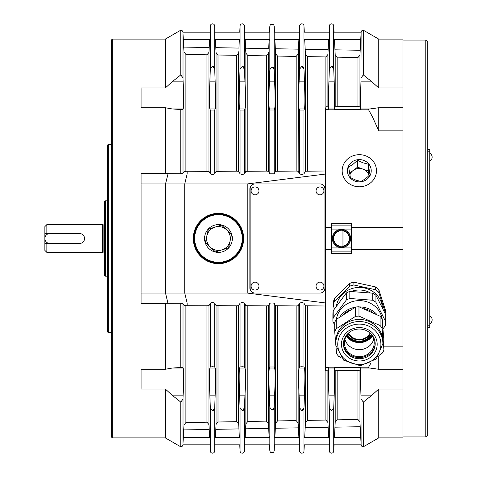 <?xml version="1.0" encoding="UTF-8"?>
<svg xmlns="http://www.w3.org/2000/svg" width="477" height="477" viewBox="0 0 477 477"><rect width="100%" height="100%" fill="white"/><g stroke="black" fill="none" stroke-linecap="round" stroke-linejoin="round"><path stroke-width="0.72" d="M211.317 174.022L187.145 174.022L187.145 171.237L208.974 171.386L210.333 173.861L212.509 174.564L214.692 173.861L214.692 110.032L210.333 110.032L209.844 108.923C209.302 106.425 209.302 97.409 209.844 81.865L210.333 69.147L212.509 66.375L214.692 69.147L215.175 81.865C215.723 97.409 215.723 106.425 215.175 108.923L214.692 110.032M236.711 55.326L236.675 171.154L238.691 171.332L238.691 52.923L236.711 55.326M238.691 171.332L240.074 173.861L242.268 174.588L244.462 173.861L244.462 110.032L240.074 110.032L239.591 108.923C239.043 106.425 239.043 97.409 239.591 81.865L240.074 69.141L242.268 66.357L244.462 69.141L244.951 81.865C245.494 97.409 245.494 106.425 244.951 108.923L244.462 110.032M266.458 55.863L266.422 171.1L268.438 171.285L268.438 53.454L266.458 55.863M268.438 171.285L269.833 173.825L274.192 173.825L274.192 109.99L269.833 109.99L269.362 108.923C268.819 106.425 268.819 97.409 269.362 81.865L269.833 69.642L272.009 66.863L274.192 69.642L274.657 81.865C275.199 97.409 275.199 106.425 274.657 108.923L274.192 109.99L274.657 108.923L269.362 108.923M296.175 56.399L296.139 171.052L298.155 171.231L298.399 49.161L298.155 53.984L296.175 56.399M298.155 171.231L299.598 173.861L301.786 174.588L303.98 173.861L303.98 110.032L299.598 110.032L299.109 108.923C298.566 106.425 298.566 97.409 299.109 81.865L299.598 69.141L301.786 66.357L303.98 69.141L304.469 81.865C305.012 97.409 305.012 106.425 304.469 108.923L303.98 110.032M247.229 183.943L247.229 293.057L184.736 293.057L184.736 183.943L187.145 174.022L167.958 174.022L165.543 183.943L247.229 183.943L325.594 174.022L325.594 109.543L328.987 109.543L328.88 108.923C328.337 106.425 328.337 97.409 328.88 81.865L329.368 69.147L329.368 25.931A2.182 2.182 0 0 1 331.545 23.862A2.182 2.182 0 0 1 333.727 25.931L333.542 68.104M333.363 67.68L333.047 67.174M332.648 66.774L332.326 66.565M210.333 69.147L210.333 25.931A2.182 2.182 0 0 1 212.509 23.862A2.182 2.182 0 0 1 214.692 25.931L214.692 69.147M214.501 68.104L214.328 67.68M214.012 67.174L213.613 66.774M213.285 66.565L212.539 66.375M240.074 69.141L240.074 25.931A2.194 2.194 0 0 1 242.268 23.85A2.194 2.194 0 0 1 244.462 25.931L244.462 69.141M244.278 68.098L244.099 67.668M243.777 67.162L243.377 66.762M243.049 66.547L242.304 66.357M299.598 69.141L299.598 25.931A2.194 2.194 0 0 1 301.786 23.85A2.194 2.194 0 0 1 303.98 25.931L303.98 69.141M303.795 68.098L303.616 67.668M303.3 67.162L302.895 66.762M302.573 66.547L301.822 66.357M212.545 410.625L213.285 410.435M213.613 410.226L214.012 409.826M214.328 409.32L214.501 408.896M371.058 362.812L368.256 367.815L378.756 369.27L402.97 369.27L402.97 437.886L378.756 437.886L363.295 446.818A2.182 2.182 0 0 1 361.119 444.82L334.055 444.82L333.727 451.069A2.182 2.182 0 0 1 331.545 453.138A2.182 2.182 0 0 1 329.368 451.069L329.041 444.82L304.308 444.82L303.98 451.069A2.194 2.194 0 0 1 301.786 453.15A2.194 2.194 0 0 1 299.598 451.069L299.27 444.82L274.496 444.82L274.192 450.699A2.182 2.182 0 0 1 272.009 452.768A2.182 2.182 0 0 1 269.833 450.699L269.523 444.82L244.79 444.82L244.462 451.069A2.194 2.194 0 0 1 242.268 453.15A2.194 2.194 0 0 1 240.074 451.069L239.746 444.82L215.02 444.82L214.692 451.069A2.182 2.182 0 0 1 212.509 453.138A2.182 2.182 0 0 1 210.333 451.069L210.333 407.853L209.844 395.135C209.302 379.591 209.302 370.575 209.844 368.077L210.333 366.968L212.509 366.724L214.692 366.968L215.175 368.077C215.723 370.575 215.723 379.591 215.175 395.135L214.692 407.853L212.509 410.625L210.333 407.853M325.594 306.001L305.429 305.787L303.98 303.139L301.786 302.412L299.598 303.139L298.155 305.769L296.175 305.948L275.593 305.733L274.192 303.175L272.009 302.978L269.833 303.175L268.438 305.715L266.458 305.9L245.858 305.685L244.462 303.139L242.268 302.412L240.074 303.139L238.691 305.668L236.711 305.846L216.057 305.632L214.692 303.139L212.509 302.436L210.333 303.139L208.974 305.614L206.994 305.799L185.893 305.703L183.949 305.429L182.941 303.545L180.765 303.247L141.085 303.497L141.085 302.978L187.145 302.978L187.145 305.763M242.304 410.643L243.049 410.453M243.377 410.238L243.777 409.838M244.099 409.332L244.278 408.902M242.268 366.724L244.462 366.968L244.951 368.077C245.494 370.575 245.494 379.591 244.951 395.135L244.462 407.859L242.268 410.643L240.074 407.859L239.591 395.135C239.043 379.591 239.043 370.575 239.591 368.077L240.074 366.968L242.268 366.724M269.833 69.642L269.833 26.301A2.182 2.182 0 0 1 272.009 24.232A2.182 2.182 0 0 1 274.192 26.301L274.192 69.642M274.001 68.599L273.828 68.169M273.512 67.662L273.112 67.269M272.784 67.054L272.039 66.869M272.045 410.131L272.784 409.946M273.112 409.731L273.512 409.338M273.828 408.831L274.001 408.401M269.833 303.175L269.833 367.01L274.192 367.01L274.657 368.077C275.199 370.575 275.199 379.591 274.657 395.135L274.192 407.358L272.009 410.137L269.833 407.358L269.362 395.135C268.819 379.591 268.819 370.575 269.362 368.077L269.833 367.01L269.362 368.077L274.657 368.077L274.192 367.01L274.192 303.175M301.828 410.643L302.573 410.453M302.895 410.238L303.3 409.838M303.616 409.332L303.795 408.902M301.786 366.724L303.98 366.968L304.469 368.077C305.012 370.575 305.012 379.591 304.469 395.135L303.98 407.859L301.786 410.643L299.598 407.859L299.109 395.135C298.566 379.591 298.566 370.575 299.109 368.077L299.598 366.968L301.786 366.724M357.977 57.52L357.941 106.556L359.956 106.812L361.071 109.543L361.077 109.185L368.256 109.185L372.459 116.847L378.756 130.835L402.97 130.835L402.97 39.114L378.756 39.114L363.295 30.182A2.182 2.182 0 0 0 361.119 32.18L359.956 55.093L357.977 57.52M209.045 50.896L209.218 47.545L208.974 52.392L206.958 54.795L206.958 171.201M327.985 52.858L328.146 49.697L327.902 54.515L325.886 56.948L325.886 106.633L327.902 106.89L328.987 109.543M206.958 305.799L206.958 422.205L208.974 424.608L209.63 437.469C210.118 447.062 210.118 447.062 209.63 437.469C210.118 447.062 210.118 447.062 209.63 437.469L183.311 437.469L183.949 424.983L185.893 422.58L185.893 305.703M334.109 367.457L361.071 367.457L359.956 370.188L357.977 370.45L337.15 370.396L335.2 370.134L334.216 368.077C334.759 370.575 334.759 379.591 334.216 395.135L333.727 407.853L331.545 410.625L329.368 407.853L328.88 395.135C328.337 379.591 328.337 370.575 328.88 368.077L327.902 370.11L325.594 370.367L325.594 367.457L328.987 367.457M357.941 370.444L357.941 419.474L359.956 421.906L361.113 444.624L360.964 395.135C360.415 379.591 360.415 370.575 360.964 368.077L361.071 367.457M236.675 305.846L236.675 421.668L238.691 424.077L239.376 437.469C239.865 447.062 239.865 447.062 239.376 437.469C239.865 447.062 239.865 447.062 239.376 437.469L215.389 437.469C214.9 447.062 214.9 447.062 215.389 437.469C214.9 447.062 214.9 447.062 215.389 437.469L216.057 424.405L218.001 422.002L218.001 305.817M296.139 305.948L296.139 420.589L298.155 423.016L298.894 437.469C299.383 447.062 299.383 447.062 298.894 437.469C299.383 447.062 299.383 447.062 298.894 437.469L274.871 437.469C274.382 447.062 274.382 447.062 274.871 437.469C274.382 447.062 274.382 447.062 274.871 437.469L275.593 423.343L277.536 420.929L277.536 305.918M266.422 305.9L266.422 421.125L268.438 423.546L269.147 437.469C269.636 447.062 269.636 447.062 269.147 437.469C269.636 447.062 269.636 447.062 269.147 437.469L245.166 437.469C244.677 447.062 244.677 447.062 245.166 437.469C244.677 447.062 244.677 447.062 245.166 437.469L245.858 423.874L247.802 421.465L247.802 305.87M325.886 370.367L325.886 420.052L327.902 422.485L328.665 437.469C329.154 447.062 329.154 447.062 328.665 437.469C329.154 447.062 329.154 447.062 328.665 437.469L304.684 437.469C304.195 447.062 304.195 447.062 304.684 437.469C304.195 447.062 304.195 447.062 304.684 437.469L305.429 422.807L307.379 420.386L307.379 305.972M329.368 69.147L331.545 66.375L333.727 69.147L334.216 81.865C334.759 97.409 334.759 106.425 334.216 108.923L334.109 109.543L361.071 109.543M361.077 109.185L360.964 108.923C360.415 106.425 360.415 97.409 360.964 81.865L361.119 32.18L334.055 32.18L333.727 25.931M361.113 77.906L363.295 74.907L363.295 30.182M363.295 446.818L363.295 402.093L361.113 399.094M361.113 444.624L360.749 437.469L334.431 437.469C333.942 447.062 333.942 447.062 334.431 437.469C333.942 447.062 333.942 447.062 334.431 437.469L335.2 422.276L337.15 419.849L337.15 370.396M183.311 437.469L182.941 444.743A2.182 2.182 0 0 1 180.765 446.818L180.765 402.093L172.048 395.135L165.304 389.017L141.085 389.017L141.085 369.27L165.304 369.27L172.048 368.077L180.765 367.469L182.941 367.719L183.096 368.077C183.645 370.575 183.645 379.591 183.096 395.135L182.941 399.249L180.765 402.093M180.765 74.907L182.941 77.751L183.096 81.865C183.645 97.409 183.645 106.425 183.096 108.923L182.941 109.281L180.765 109.531L172.048 108.923L165.304 107.73L141.085 107.73L141.085 87.983L165.304 87.983L172.048 81.865L180.765 74.907L180.765 30.182A2.182 2.182 0 0 1 182.941 32.251L183.311 39.531L182.941 32.18L210.005 32.18L210.333 25.931M327.955 423.516L327.932 423.039M215.998 425.657L215.807 429.336L238.935 428.918M275.503 425.079L275.342 428.257L298.399 427.839M245.816 424.697L245.613 428.799L268.682 428.382M298.208 424.047L298.185 423.57M305.399 423.409L305.381 423.85M305.346 424.548L305.185 427.72L328.146 427.303M335.176 422.878L335.152 423.32M335.128 423.779L334.955 427.177L360.195 426.718M243.634 238.5A25.174 25.174 0 0 0 218.46 213.326A25.174 25.174 0 0 0 193.292 238.5A25.174 25.174 0 0 0 218.46 263.674A25.174 25.174 0 0 0 243.634 238.5M241.851 231.25A24.488 24.488 0 0 1 222.127 262.714A24.488 24.488 0 0 1 193.972 238.5A24.488 24.488 0 0 1 241.851 231.25M112.322 39.114L111.326 40.104L111.326 436.896L112.322 437.886L112.322 39.114L165.304 39.114L180.765 30.182M425.788 436.896L427.768 434.911L427.768 42.089L425.788 40.104L425.788 436.896L402.97 436.896M351.537 249.411L402.97 249.411L402.97 346.165L383.931 346.165M108.351 144.263L107.361 145.252L107.361 331.748L108.351 332.737L108.351 144.263L111.326 144.263M49.686 243.467L44.868 243.467L44.868 238.506A4.961 4.961 0 0 1 49.823 233.545L79.587 233.545A4.961 4.961 0 0 1 83.093 242.012A4.961 4.961 0 0 1 79.587 243.467L49.823 243.467A4.961 4.961 0 0 1 44.868 238.506L44.868 226.599L46.847 224.613L102.4 224.613L103.879 225.007L103.879 251.993L104.385 251.993M102.4 224.613L102.4 252.387L103.879 251.993M46.847 243.467L46.847 252.387L102.4 252.387M44.868 243.467L44.868 250.401L46.847 252.387M44.868 238.506L44.868 238.506A4.961 4.961 0 0 1 49.68 233.545M105.375 200.805L104.385 201.795L104.385 275.205L105.375 276.195L105.375 200.805L107.361 200.805M214.936 227.13A11.901 11.901 0 0 1 230.069 241.129A11.901 11.901 0 0 1 221.984 249.87L228.549 247.837L231.589 234.428L221.501 225.096L208.371 229.163L205.331 242.572L215.425 251.904L221.984 249.87A11.901 11.901 0 0 1 206.851 235.871A11.901 11.901 0 0 1 214.936 227.13M222.574 251.767A13.887 13.887 0 0 1 205.199 242.614A13.887 13.887 0 0 1 214.352 225.233A13.887 13.887 0 0 1 231.727 234.386A13.887 13.887 0 0 1 222.574 251.767M195.725 245.548A23.808 23.808 0 0 1 211.412 215.759A23.808 23.808 0 0 1 241.201 231.452A23.808 23.808 0 0 1 225.514 261.241A23.808 23.808 0 0 1 195.725 245.548M349.874 174.916A9.922 9.278 180 0 1 353.111 170.51A9.922 9.278 180 0 1 362.914 169.096A9.922 9.278 180 0 1 369.007 175.733M355.013 181.123A11.901 11.138 180 0 1 348.228 166.712A11.901 11.138 180 0 1 363.629 160.355A11.901 11.138 180 0 1 370.42 174.773A11.901 11.138 180 0 1 355.013 181.123M362.914 162.788L357.577 160.308L353.111 164.207L348.645 167.022L350.392 177.611L355.735 180.091L361.071 181.487L365.537 178.672L370.003 174.779L368.25 164.183L362.914 162.788M341.943 246.77L341.943 247.617A9.129 9.129 0 0 0 350.595 238.5A9.129 9.129 0 0 0 341.466 229.371A9.129 9.129 0 0 0 332.344 238.5A9.129 9.129 0 0 0 340.989 247.617L340.989 246.77M342.957 246.144L342.957 246.651A8.282 8.282 0 0 0 342.957 230.349L342.957 230.856L342.957 230.349A8.282 8.282 0 0 0 333.184 238.5A8.282 8.282 0 0 0 339.982 246.651L339.982 246.144L339.982 246.651A8.282 8.282 0 0 0 342.957 246.651L342.957 230.856A7.787 7.787 0 0 1 342.957 246.144M385.756 321.766L385.756 314.719L375.942 295.269A26.438 24.732 180 0 0 372.734 293.194L349.826 291.423A26.438 24.732 180 0 0 348.031 292.145A26.438 24.732 180 0 0 346.302 292.985L333.208 310.658A26.438 24.732 180 0 0 332.886 314.295L332.886 321.349A26.438 24.732 0 0 1 333.208 317.712L346.302 300.039A26.438 24.732 0 0 1 349.826 298.477L372.734 300.248A26.438 24.732 0 0 1 375.942 302.323L385.756 321.766A26.438 24.732 0 0 1 385.44 325.409L382.989 329.035M383.931 350.058L383.931 340.739L382.083 318.898A26.485 24.78 180 0 0 380.109 316.221L358.972 306.794A26.485 24.78 180 0 0 357.237 306.872A26.485 24.78 180 0 0 355.508 307.051L336.213 319.465A26.485 24.78 180 0 0 334.717 322.404L334.717 331.724A26.485 24.78 0 0 1 336.213 328.784L355.508 316.37A26.485 24.78 0 0 1 358.972 316.114L380.109 325.535A26.485 24.78 0 0 1 382.083 328.218L383.931 350.058A26.485 24.78 0 0 1 382.435 352.998L379.346 355.276M372.424 336.154A15.872 14.847 0 0 1 346.219 336.154M372.096 335.605A15.377 14.388 0 0 1 346.552 335.605M370.057 333.107A11.901 11.138 0 0 1 359.992 339.415A11.901 11.138 0 0 1 349.23 334.198A11.901 11.138 0 0 1 348.586 333.107M371.297 334.484A13.589 12.712 0 0 1 347.799 335.212A13.589 12.712 0 0 1 347.345 334.484M347.065 334.854A14.125 13.213 180 0 0 347.345 335.289A14.125 13.213 180 0 0 371.577 334.854M348.168 333.536A12.402 11.603 180 0 0 348.806 334.621A12.402 11.603 180 0 0 359.986 340.059A12.402 11.603 180 0 0 370.48 333.536M336.422 319.31A23.111 21.626 0 0 1 355.806 300.868A23.111 21.626 0 0 1 380.223 313.001A23.111 21.626 0 0 1 382.435 322.237L382.435 322.726M344.925 339.242A14.882 13.922 180 0 0 345.181 340.065A14.882 13.922 180 0 0 359.783 349.653A14.882 13.922 180 0 0 373.724 339.242M368.202 331.575A14.882 13.922 0 0 1 373.467 338.42A14.882 13.922 0 0 1 374.201 342.748A14.882 13.922 0 0 1 361.667 356.492A14.882 13.922 0 0 1 345.181 347.077A14.882 13.922 0 0 1 344.442 342.748A14.882 13.922 0 0 1 350.446 331.575M341.526 345.604A17.858 16.707 180 0 0 360.731 360.94A17.858 16.707 180 0 0 377.122 342.975A17.858 16.707 180 0 0 357.917 327.633A17.858 16.707 180 0 0 341.526 345.604M375.143 342.713A15.872 14.847 0 0 1 375.196 343.887A15.872 14.847 0 0 1 359.95 358.722A15.872 14.847 0 0 1 343.5 345.056A15.872 14.847 0 0 1 343.452 343.887A15.872 14.847 0 0 1 358.698 329.047A15.872 14.847 0 0 1 375.143 342.713M343.464 343.315A15.872 14.847 180 0 0 343.5 343.917A15.872 14.847 180 0 0 359.646 357.595A15.872 14.847 180 0 0 375.184 343.315M382.882 343.589L376.287 358.972L360.254 365.74L343.702 360.189L335.838 345.348L335.766 341.484A23.558 22.043 0 0 1 358.394 319.465A23.558 22.043 0 0 1 382.81 339.749A23.558 22.043 0 0 1 382.882 341.484L382.882 343.589A23.558 22.043 180 0 0 382.822 342.003A23.558 22.043 180 0 0 382.81 341.854A23.558 22.043 180 0 0 358.394 321.564A23.558 22.043 180 0 0 335.766 343.589A23.558 22.043 180 0 0 335.826 345.175M341.061 357.595L338.533 356.241A26.485 24.78 0 0 1 336.559 353.558L334.717 331.724M334.389 308.893L333.304 305.542L333.304 302.74A26.289 24.595 0 0 1 334.329 298.638L349.569 283.421A26.289 24.595 0 0 1 353.88 282.199L375.59 286.939A26.289 24.595 0 0 1 378.875 289.819L385.338 309.782L385.338 312.584A26.289 24.595 0 0 1 385.183 313.467M333.304 305.542A26.289 24.595 0 0 1 334.329 301.44L334.329 298.638M334.329 301.44L349.569 286.224L349.569 283.421M349.569 286.224A26.289 24.595 0 0 1 353.88 285.002L353.88 282.199M353.88 285.002L375.59 289.742L375.59 286.939M375.59 289.742A26.289 24.595 0 0 1 378.875 292.622L378.875 289.819M378.875 292.622L385.338 312.584M336.213 319.465L336.213 328.784M355.508 307.051L355.508 316.37M358.972 306.794L358.972 316.114M380.109 316.221L380.109 325.535M382.083 318.898L382.083 328.218M375.942 295.269L375.942 302.323M334.717 325.29L332.886 321.349M333.208 310.658L333.208 317.712M346.302 292.985L346.302 300.039M349.826 291.423L349.826 298.477M372.734 293.194L372.734 300.248M339.982 230.856L339.982 246.144A7.787 7.787 0 0 1 339.982 230.856M341.943 247.617L340.989 247.617M331.402 247.927L331.402 225.108L351.537 225.108L351.537 251.892L331.402 251.892L331.402 247.927L351.537 247.927M331.545 225.108L331.545 223.618L351.388 223.618L351.388 225.108M402.97 249.411L402.97 130.835M351.537 227.589L402.97 227.589M351.388 251.892L351.388 253.382L331.545 253.382L331.545 251.892M303.008 174.022L325.594 174.022L325.594 249.411L331.402 249.411M325.594 249.411L325.594 367.457M334.103 367.815L328.993 367.815M368.256 367.815L361.077 367.815M325.594 227.589L331.402 227.589M368.25 164.183L368.25 171.034L357.577 167.159L349.569 173.175M369.025 175.715L368.25 171.034M357.577 160.308L357.577 167.159M49.62 243.461L44.868 243.461L44.868 233.545L79.587 233.545M83.916 236.085L84.298 236.962M46.847 224.613L46.847 233.545M316.048 286.117A3.965 3.935 -90 0 1 321.957 282.676A3.965 3.935 -90 0 1 321.957 289.551A3.965 3.935 -90 0 1 316.048 286.117M251.099 286.117A3.965 3.935 -90 0 1 257.002 282.676A3.965 3.935 -90 0 1 257.002 289.551A3.965 3.935 -90 0 1 251.099 286.117M255.034 293.057A4.961 4.919 -90 0 1 250.115 288.096L250.115 188.904A4.961 4.919 -90 0 1 255.034 183.943L319.989 183.943A4.961 4.919 -90 0 1 324.909 188.904L324.909 288.096A4.961 4.919 -90 0 1 319.989 293.057L254.784 293.057A4.961 4.919 -90 0 1 249.865 288.096L249.865 188.904A4.961 4.919 -90 0 1 254.784 183.943L319.739 183.943M316.048 190.883A3.965 3.935 -90 0 1 321.957 187.449A3.965 3.935 -90 0 1 321.957 194.324A3.965 3.935 -90 0 1 316.048 190.883M251.099 190.883A3.965 3.935 -90 0 1 257.002 187.449A3.965 3.935 -90 0 1 257.002 194.324A3.965 3.935 -90 0 1 251.099 190.883M303.008 302.978L325.594 302.978L247.229 293.057M427.768 327.777L429.753 327.777L429.753 149.223L427.768 149.223M429.753 151.203L427.768 151.203M429.753 325.797L427.768 325.797M402.97 369.27L402.97 346.165M141.085 174.022L167.958 174.022L167.958 173.646L165.304 173.503L141.085 173.503L141.085 302.978M328.993 109.185L334.103 109.185M402.97 107.73L378.756 107.73L368.256 109.185M378.756 130.835L378.756 107.73M363.295 74.907L372.006 81.865L378.756 87.983L402.97 87.983M378.756 87.983L378.756 39.114M165.304 87.983L165.304 39.114M165.304 173.503L165.304 107.73M334.109 109.543L335.2 106.866L337.15 106.604L357.941 106.556M337.15 106.604L337.15 57.151L335.2 54.724L334.431 39.531C333.942 29.938 333.942 29.938 334.431 39.531C333.942 29.938 333.942 29.938 334.431 39.531L360.749 39.531M325.594 170.999L305.429 171.213L303.98 173.861M307.379 171.028L307.379 56.614L305.429 54.193L304.684 39.531C304.195 29.938 304.195 29.938 304.684 39.531C304.195 29.938 304.195 29.938 304.684 39.531L328.665 39.531C329.154 29.938 329.154 29.938 328.665 39.531C329.154 29.938 329.154 29.938 328.665 39.531L328.146 49.697L305.185 49.28M268.497 52.214L268.438 53.454M269.147 39.531C269.636 29.938 269.636 29.938 269.147 39.531C269.636 29.938 269.636 29.938 269.147 39.531L268.682 48.618L245.613 48.201L245.166 39.531C244.677 29.938 244.677 29.938 245.166 39.531C244.677 29.938 244.677 29.938 245.166 39.531L269.147 39.531M298.894 39.531C299.383 29.938 299.383 29.938 298.894 39.531C299.383 29.938 299.383 29.938 298.894 39.531L298.399 49.161L275.342 48.743L274.871 39.531C274.382 29.938 274.382 29.938 274.871 39.531C274.382 29.938 274.382 29.938 274.871 39.531L298.894 39.531M304.469 108.923L299.109 108.923L299.598 110.032L299.598 173.861M238.75 51.683L238.691 52.923M239.376 39.531C239.865 29.938 239.865 29.938 239.376 39.531C239.865 29.938 239.865 29.938 239.376 39.531L238.935 48.082L215.807 47.664L215.389 39.531C214.9 29.938 214.9 29.938 215.389 39.531C214.9 29.938 214.9 29.938 215.389 39.531L239.376 39.531M244.951 108.923L239.591 108.923L240.074 110.032L240.074 173.861M209.004 51.79L209.027 51.331M209.63 39.531C210.118 29.938 210.118 29.938 209.63 39.531C210.118 29.938 210.118 29.938 209.63 39.531L209.218 47.545L183.705 47.08L183.311 39.531L209.63 39.531M215.175 108.923L209.844 108.923L210.333 110.032L210.333 173.861M266.422 171.1L245.858 171.315L244.462 173.861M247.802 171.13L247.802 55.535L245.858 53.126L245.613 48.201M296.139 171.052L275.593 171.267L274.192 173.825M277.536 171.082L277.536 56.071L275.593 53.657L275.342 48.743M236.675 171.154L216.057 171.368L214.692 173.861M218.001 171.183L218.001 54.998L216.057 52.595L215.807 47.664M327.932 53.961L327.955 53.484M182.941 399.249L182.941 444.82L210.005 444.82L210.333 451.069M167.958 173.646L180.765 173.753L182.941 173.455L183.949 171.571L185.893 171.297L185.893 54.42L183.949 52.017L183.705 47.08M325.594 109.543L325.886 106.633M187.145 171.237L185.893 171.297M141.085 183.943L165.543 183.943L165.543 293.057L141.085 293.057M211.317 302.978L187.145 302.978L184.736 293.057L165.543 293.057L167.958 303.354M378.756 369.27L378.756 356.128M402.97 389.017L378.756 389.017L372.006 395.135L363.295 402.093M180.765 367.469L180.765 303.247M165.304 369.27L165.304 303.497M180.765 446.818L165.304 437.886L165.304 389.017M378.756 437.886L378.756 389.017M180.765 173.753L180.765 109.531M300.57 174.022L243.491 174.022M241.046 174.022L213.708 174.022M213.708 302.978L241.046 302.978M243.491 302.978L300.57 302.978M214.692 366.968L214.692 303.139M244.462 366.968L244.462 303.139M303.98 366.968L303.98 303.139M333.727 451.069L333.727 407.853M303.98 451.069L303.98 407.859M274.192 450.699L274.192 407.358M244.462 451.069L244.462 407.859M214.692 451.069L214.692 407.853M240.074 451.069L240.074 407.859M269.833 450.699L269.833 407.358M299.598 451.069L299.598 407.859M329.368 451.069L329.368 407.853M182.941 77.751L182.941 32.257M327.902 422.485L327.902 370.11M216.057 424.405L216.057 305.632M275.593 423.343L275.593 305.733M245.858 423.874L245.858 305.685M210.333 366.968L210.333 303.139M208.974 424.608L208.974 305.614M240.074 366.968L240.074 303.139M238.691 424.077L238.691 305.668M299.598 366.968L299.598 303.139M298.155 423.016L298.155 305.769M268.438 423.546L268.438 305.715M305.429 422.807L305.429 305.787M335.2 422.276L335.2 370.134M339.982 230.349A8.282 8.282 0 0 0 333.184 238.5M349.748 238.5A8.282 8.282 0 0 0 342.957 230.349M337.817 345.879A21.578 20.183 0 0 1 337.805 345.742A21.578 20.183 0 0 1 357.696 324.163A21.578 20.183 0 0 1 380.831 342.701A21.578 20.183 0 0 1 380.843 342.838A21.578 20.183 0 0 1 360.952 364.416A21.578 20.183 0 0 1 337.817 345.879M382.381 307.54A23.111 21.626 180 0 0 381.445 302.794A23.111 21.626 180 0 0 352.616 288.37A23.111 21.626 180 0 0 336.464 305.87M351.466 291.411A21.131 19.766 0 0 1 353.195 290.845A21.131 19.766 0 0 1 370.14 292.783M376.943 314.534A23.111 21.626 180 0 0 359.276 306.902M355.115 307.26A23.111 21.626 180 0 0 339.964 316.71M344.114 313.842A22.121 20.696 0 0 1 350.243 310.002M364.034 308.655A22.121 20.696 0 0 1 372.787 312.453M331.402 229.073L351.537 229.073M376.478 170.742A17.154 16.051 180 0 1 350.744 184.641A17.154 16.051 180 0 1 350.744 156.838A17.154 16.051 180 0 1 376.478 170.742M360.964 108.923L372.006 108.923M360.964 81.865L372.006 81.865M172.048 81.865L183.096 81.865M172.048 108.923L183.096 108.923M335.2 106.866L335.2 54.724M305.429 171.213L305.429 54.193M325.886 420.052L307.379 420.386M266.422 421.125L247.802 421.465M269.833 173.825L269.833 109.99M296.139 420.589L277.536 420.929M236.675 421.668L218.001 422.002M206.958 422.205L185.893 422.58M183.705 429.92L209.218 429.455M208.974 171.386L208.974 52.392M183.949 424.983L183.949 305.429M182.941 367.719L182.941 303.545M357.941 419.474L337.15 419.849M359.956 421.906L359.956 370.188M245.858 171.315L245.858 53.126M275.593 171.267L275.593 53.657M216.057 171.368L216.057 52.595M327.902 106.89L327.902 54.515M218.001 54.998L236.675 55.332M247.802 55.535L266.422 55.875M277.536 56.071L296.139 56.411M337.15 57.151L357.941 57.526M360.195 50.282L334.955 49.823M307.379 56.614L325.886 56.948M185.893 54.42L206.958 54.795M183.949 171.571L183.949 52.017M182.941 173.455L182.941 109.281M328.88 108.923L334.216 108.923M359.956 106.812L359.956 55.093M172.048 395.135L183.096 395.135M172.048 368.077L183.096 368.077M328.88 368.077L334.216 368.077M328.88 395.135L334.216 395.135M299.109 368.077L304.469 368.077M299.109 395.135L304.469 395.135M269.362 395.135L274.657 395.135M239.591 368.077L244.951 368.077M239.591 395.135L244.951 395.135M360.964 395.135L372.006 395.135M360.964 368.077L372.006 368.077M209.844 368.077L215.175 368.077M209.844 395.135L215.175 395.135M209.844 81.865L215.175 81.865M239.591 81.865L244.951 81.865M269.362 81.865L274.657 81.865M299.109 81.865L304.469 81.865M328.88 81.865L334.216 81.865M112.322 437.886L165.304 437.886M108.351 332.737L111.326 332.737M105.375 276.195L107.361 276.195M103.879 225.007L104.385 225.007M429.753 161.125A4.496 4.496 0 0 0 429.753 153.189M425.788 40.104L402.97 40.104M329.368 25.931L329.041 32.18L304.308 32.18L303.98 25.931M244.462 25.931L244.79 32.18L269.523 32.18L269.833 26.301M274.192 26.301L274.496 32.18L299.27 32.18L299.598 25.931M214.692 25.931L215.02 32.18L239.746 32.18L240.074 25.931M429.753 323.811A4.496 4.496 0 0 0 429.753 315.875"/></g></svg>
